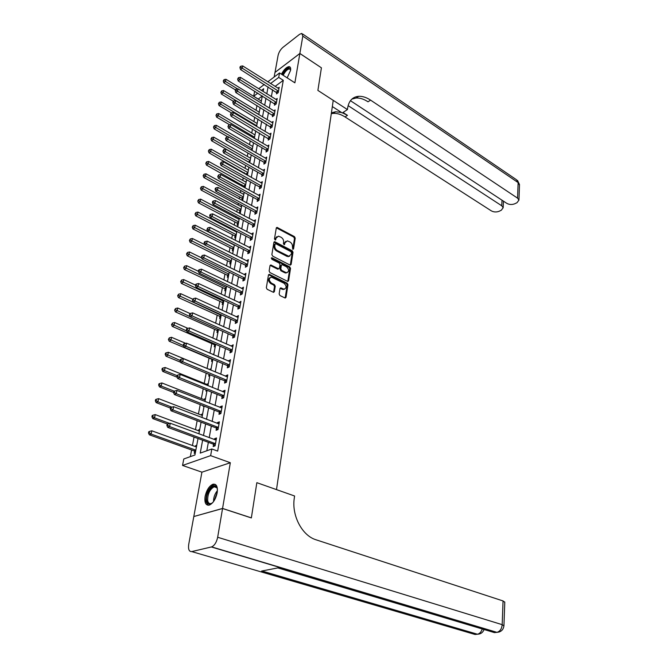 <?xml version="1.0" encoding="UTF-8"?>
<svg xmlns="http://www.w3.org/2000/svg" width="668" height="668" viewBox="0 0 668 668"><rect width="100%" height="100%" fill="white"/><g stroke="black" fill="none" stroke-linecap="round" stroke-linejoin="round"><path stroke-width="1" d="M292.776 249.281L293.553 248.913L295.223 238.125L294.446 236.614L277.02 227.379L276.293 228.005L274.481 238.877L275.308 240.037L276.068 238.175L278.439 236.146L281.119 237.282C282.931 238.459 283.775 240.088 283.641 242.167L283.407 243.578L284.226 244.73L284.969 242.876L287.324 240.847L289.945 241.958C291.741 243.127 292.576 244.747 292.45 246.818L292.776 249.281L294.479 238.543L293.703 237.031L276.343 227.821M217.167 492.809C217.893 486.638 216.516 483.766 213.025 484.208C209.251 485.895 206.612 489.97 205.109 496.433C204.324 502.67 205.719 505.559 209.293 505.117C213.067 503.371 215.697 499.272 217.167 492.809M287.165 77.855L290.547 70.424C290.906 68.061 290.421 66.8 289.085 66.633C286.522 66.975 283.975 69.489 281.445 74.181M279.149 293.987L279.95 295.548L285.186 298.045L286.021 297.352L287.975 284.752L287.182 283.207L269.287 274.331L268.461 275.007L266.348 287.724L267.158 289.294L273.529 292.35L274.381 291.649L275.258 286.213L274.448 284.651L271.467 283.174C268.594 280.293 268.611 278.289 271.517 277.17L283.975 283.207C286.814 286.079 286.797 288.067 283.917 289.177L280.836 287.866L280.009 288.559L279.149 293.987M350.433 100.684L506.803 203.356C509.325 204.725 512.005 204.851 514.844 203.748L516.965 202.73L518.952 200.091L517.566 198.145L518.126 182.581L302.813 36.13L299.865 53.457L321.408 67.81L299.857 53.498L294.88 82.824L279.525 72.946L278.723 77.396L283.29 80.319L217.659 451.1L211.839 448.98L210.637 455.643L182.539 465.446L183.792 458.974L194.922 455.008L198.02 438.509M222.553 508.507L193.803 516.539L188.718 544.378C188.067 549.33 189.086 551.735 191.766 551.593L211.656 546.892C214.562 545.489 216.566 542.274 217.668 537.264L222.553 508.507L251.352 517.934L256.846 482.672L251.36 517.867L222.561 508.44L230.326 462.732L210.637 455.643M217.668 537.264L502.186 624.663L503.046 600.941L315.572 539.644C301.903 535.26 291.599 515.345 294.262 498.32L294.58 495.99L256.846 482.672L276.502 489.611L333.232 100.367L317.893 90.414L347.427 109.569L347.636 108.024C348.863 100.793 352.545 96.885 358.691 96.309C362.482 96.134 366.448 97.403 370.573 100.125L517.566 198.145M321.4 67.852L317.893 90.414L321.408 67.81M290.012 265.037L291.131 264.486L293.018 252.312L292.233 250.792L274.665 241.666L273.913 242.309L271.868 254.583L272.669 256.128L290.012 265.037M290.522 268.394L288.593 280.777L287.791 281.453L269.939 272.569L269.129 271.008L270.022 265.639L270.832 264.971L278.305 268.695L279.449 268.127L280.017 264.611L279.224 263.067L271.826 259.284L272.068 257.815L289.728 266.858L290.522 268.394L289.77 268.786L287.841 281.17L288.593 280.777M193.929 516.506L222.561 508.44M299.857 53.498L274.974 72.453L274.139 77.02M283.29 80.319L275.116 86.414M272.627 89.729L271.367 96.643M270.573 101.035L269.279 108.091M268.478 112.491L267.167 119.697M266.365 124.106L265.021 131.454M264.219 135.88L262.85 143.378M262.04 147.812L260.645 155.46M259.835 159.911L258.416 167.718M257.606 172.169L256.153 180.143M255.335 184.602L253.857 192.735M253.038 197.21L251.527 205.519M250.709 210.002L249.164 218.478M248.346 222.97L246.768 231.621M245.941 236.13L244.338 244.956M243.511 249.473L241.866 258.491M241.039 263.008L239.361 272.218M238.543 276.752L236.823 286.146M235.996 290.689L234.251 300.291M233.416 304.833L231.629 314.636M230.802 319.195L228.974 329.207M228.147 333.775L226.277 343.995M225.45 348.571L223.546 359.017M222.711 363.601L220.766 374.264M219.922 378.856L217.935 389.753M217.1 394.345L215.071 405.484M214.236 410.085L212.157 421.466M211.322 426.075L209.201 437.699M208.358 442.316L206.821 450.766M276.752 92.443L276.494 93.904L278.222 92.627L279.191 87.241L277.921 88.184M274.723 103.732L274.456 105.218L276.201 103.957L277.178 98.497L275.876 99.448M272.669 115.18L272.402 116.683L274.147 115.43L275.141 109.903L273.796 110.863M270.59 126.778L270.315 128.298L272.068 127.07L273.07 121.467L271.692 122.436M268.478 138.535L268.202 140.08L269.964 138.861L270.983 133.183L269.563 134.159M266.332 150.45L266.056 152.012L267.826 150.809L268.853 145.056L267.4 146.05M264.169 162.533L263.885 164.111L265.664 162.925L266.707 157.089L265.204 158.099M261.965 174.774L261.681 176.377L263.468 175.216L264.528 169.296L262.983 170.315M259.735 187.19L259.443 188.819L261.238 187.666L262.315 181.671L260.72 182.698M257.481 199.782L257.18 201.435L258.984 200.3L260.069 194.213L258.433 195.256M255.184 212.549L254.884 214.219L256.696 213.109L257.798 206.938L256.103 207.99M252.863 225.492L252.554 227.195L254.374 226.101L255.493 219.839L253.74 220.908M250.5 238.626L250.191 240.355L252.02 239.278L253.155 232.932L251.343 234.009M248.112 251.953L247.795 253.698L249.632 252.646L250.784 246.208L248.939 247.31M245.682 265.463L245.365 267.242L247.21 266.215L248.371 259.677L246.517 260.821M243.219 279.182L242.893 280.977L244.747 279.976L245.933 273.346L244.054 274.523M240.722 293.093L240.388 294.922L242.25 293.937L243.453 287.207L241.557 288.426M238.184 307.213L237.85 309.067L239.72 308.107L240.939 301.285L239.027 302.537M235.612 321.55L235.27 323.429L237.148 322.494L238.384 315.563L236.455 316.857M232.998 336.096L232.656 338.008L234.543 337.098L235.796 330.059L233.842 331.395M230.343 350.859L230.001 352.804L231.888 351.919L233.165 344.78L231.195 346.149M227.654 365.855L227.295 367.826L229.199 366.974L230.493 359.718L228.498 361.137M224.916 381.077L224.557 383.081L226.469 382.255L227.788 374.89L225.884 375.725L225.767 376.351M222.143 396.541L221.776 398.571L223.696 397.777L225.032 390.296L223.12 391.106L222.995 391.807M219.321 412.248L218.954 414.31L220.883 413.542L222.235 405.944L220.315 406.72L220.173 407.497M216.457 428.196L216.081 430.292L218.019 429.557L219.396 421.842L217.467 422.585L217.309 423.437M213.551 444.395L213.167 446.525L215.113 445.832L216.507 437.983L214.57 438.701L214.403 439.636M262.307 95.958L258.174 99.114M256.971 105.46L256.061 110.27M254.758 117.117L253.915 121.568M252.521 128.941L251.744 133.016M250.241 140.915L249.54 144.614M247.937 153.064L247.31 156.37M245.599 165.38L245.047 168.286M244.237 172.586L244.087 173.388M243.236 177.872L242.76 180.36M241.941 184.669L241.682 186.038M240.831 190.539L240.438 192.601M239.62 196.918L239.244 198.88M238.392 203.381L238.084 205.009M237.265 209.343L236.773 211.898M235.921 216.415L235.695 217.584M234.877 221.926L234.268 225.108M233.408 229.633L233.274 230.343M232.447 234.693L231.729 238.509M229.992 247.636L229.149 252.112M227.504 260.762L226.527 265.914M224.982 274.08L223.872 279.917M222.419 287.582L221.175 294.137M219.814 301.285L218.436 308.566M217.184 315.179L215.655 323.22M214.503 329.282L212.833 338.1M211.789 343.594L209.961 353.205M209.034 358.115L207.08 368.419M206.178 373.17L204.241 383.374M203.222 388.759L201.36 398.554M200.216 404.608L198.438 413.968M197.16 420.698L195.465 429.624M194.054 437.047L192.451 445.523M191.599 449.981L190.338 456.636M260.896 100.793L261.48 100.367M258.783 111.923L259.393 111.481M256.637 123.196L257.28 122.737M254.466 134.619L255.134 134.143M252.262 146.192L252.972 145.699M250.024 157.924L250.767 157.406M246.759 174.131L246.634 174.816M247.753 169.806L248.546 169.28M244.488 186.205L244.254 187.457M245.457 181.855L246.283 181.304M244.496 187.591L245.189 187.14M242.183 198.446L241.883 200.049L242.893 199.406M243.127 194.062L243.995 193.495M239.854 210.854L239.545 212.482L240.555 211.848M240.756 206.437L241.682 205.861M237.482 223.438L237.173 225.083L238.184 224.465M238.359 218.987L239.328 218.386M195.916 212.491L195.014 213.985L195.916 212.491L197.953 212.073L236.748 232.138L235.929 231.712L236.606 231.295M235.086 236.188L234.769 237.858L235.787 237.249M232.656 249.122L232.33 250.817L233.357 250.216M230.184 262.232L229.859 263.952L230.886 263.367M227.679 275.533L227.354 277.278L228.381 276.702M225.141 289.027L224.807 290.797L225.842 290.238M222.569 302.713L222.227 304.508L223.271 303.957M219.956 316.59L219.613 318.411L220.657 317.885M217.309 330.677L216.958 332.53L218.002 332.004M214.62 344.972L214.261 346.851L215.313 346.341M213.902 353.881L212.833 354.432M211.89 359.476L211.531 361.38L212.583 360.895M211.146 368.544L209.977 369.629M209.084 374.372L208.75 376.134L209.81 375.658M208.358 383.424L207.163 384.559M206.153 389.945L205.936 391.106L206.996 390.646M205.519 398.529L204.458 398.98L204.316 399.723M203.181 405.76L203.08 406.303L203.798 406.002M202.638 413.868L201.569 414.302L201.419 415.12M199.715 429.44L198.647 429.858L198.479 430.751M196.751 445.255L195.674 445.648L195.49 446.625M194.622 451.234L194.229 453.321L195.306 452.929M230.326 462.732L201.92 472.167L193.82 516.473M201.92 472.167L182.539 465.446M258.19 99.023L253.681 96.242L254.525 91.867L255.093 91.441M202.621 440.204L200.225 453.113L211.839 448.98M268.085 86.865L266.799 93.796M265.981 98.188L264.678 105.26M263.86 109.669L262.524 116.883M261.706 121.3L260.336 128.657M259.518 133.091L258.124 140.597M257.305 145.039L255.886 152.705M255.059 157.155L253.606 164.979M252.78 169.447L251.302 177.429M250.475 181.905L248.964 190.046M248.137 194.53L246.592 202.847M245.757 207.347L244.187 215.831M243.352 220.34L241.749 229.007M240.914 233.516L239.269 242.367M238.434 246.893L236.756 255.927M235.921 260.462L234.209 269.688M233.366 274.231L231.621 283.649M230.777 288.2L228.999 297.819M228.155 302.379L226.335 312.198M225.483 316.774L223.63 326.802M222.778 331.378L220.883 341.632M220.031 346.216L218.094 356.687M217.242 361.279L215.263 371.976M214.411 376.577L212.382 387.498M211.531 392.108L209.46 403.272M208.608 407.889L206.495 419.295M205.635 423.913L203.473 435.578M278.723 77.396L270.565 83.533M258.675 88.727L264.286 84.477M267.826 81.805L279.525 72.946M263.142 91.508L263.66 88.735L261.405 90.43M257.823 93.128L253.681 96.242M198.889 433.874L201.085 422.184M201.953 417.558L204.099 406.119M204.959 401.501L207.063 390.312M207.932 385.695L209.986 374.74M210.846 370.13L212.858 359.417M213.727 354.817L215.689 344.329M216.557 339.736L218.486 329.466L216.808 330.301L218.11 331.445M219.346 324.882L221.233 314.828M222.085 310.253L223.939 300.408M224.79 295.841L226.602 286.205M227.454 281.645L229.224 272.21M230.084 267.659L231.813 258.416M232.664 253.873L234.368 244.83M235.219 240.296L236.881 231.429M237.724 226.911L239.361 218.227M240.204 213.718L241.799 205.218M242.643 200.717L244.204 192.384M245.047 187.892L246.584 179.734M247.419 175.25L248.922 167.259M249.765 162.792L251.235 154.959M252.07 150.5L253.506 142.827M254.341 138.376L255.752 130.861M256.587 126.419L257.973 119.054M258.8 114.629L260.153 107.406M260.988 102.989L262.315 95.916M233.508 244.571L234.334 244.997M212.85 354.382L213.735 354.758M210.094 369.028L210.988 369.396M207.297 383.891L208.199 384.259M204.458 398.98L205.368 399.339M201.569 414.302L202.496 414.653M198.647 429.858L199.573 430.2M195.674 445.648L196.609 445.99M248.947 247.269L250.233 247.928M246.534 260.712L247.978 261.439M244.087 274.356L245.615 275.107M241.599 288.2L243.144 288.943M239.077 302.253L240.639 302.988M236.514 316.507L238.092 317.233M233.917 330.977L235.503 331.695M231.278 345.673L232.881 346.375M228.598 360.586L230.218 361.279M225.884 375.725L227.512 376.41M223.12 391.106L224.765 391.774M220.315 406.72L221.976 407.38M217.467 422.585L219.146 423.228M214.57 438.701L216.273 439.335M285.754 241.348L284.226 243.294L284.969 242.876M284.009 244.672L284.226 243.294M276.844 236.672L275.325 238.601L276.068 238.175M275.099 239.987L275.325 238.601M290.304 265.138L292.267 252.721L291.49 251.21L273.972 242.1M291.524 252.754L290.972 251.686L275.876 243.787L275.074 244.154L274.832 245.657C274.682 247.761 275.533 249.406 277.379 250.584L288.877 256.312L291.29 254.241L291.524 252.754M275.132 243.97L274.331 244.58L275.074 244.154M289.72 256.236L286.981 256.37L276.627 251.001C274.79 249.824 273.938 248.187 274.08 246.074L274.331 244.58M277.905 269.196L278.656 268.795L277.554 269.095L270.106 265.38L270.832 264.971M289.77 268.786L288.977 267.258L271.266 258.199M285.628 272.402L286.53 272.678C289.311 271.575 289.302 269.613 286.514 266.791L282.155 264.637L281.37 265.296L280.802 268.82L281.604 270.365L285.628 272.402L284.877 272.803L287.207 272.636M281.462 265.012L280.618 265.705L281.37 265.296M284.877 272.803L280.852 270.765L280.051 269.221L280.618 265.705M284.626 289.144L282.322 289.302L280.109 288.259L280.836 287.866M270.014 277.612C267.86 279.282 268.093 281.261 270.715 283.574L271.467 283.174M273.521 292.35L274.506 286.605L273.696 285.044L270.715 283.574M285.161 298.045L287.223 285.136L286.422 283.599L268.553 274.732M261.347 101.068L225.976 79.275L225.5 81.521L223.864 82.824L235.403 89.896M223.914 80.477L224.106 79.575L223.262 80.995L223.914 80.477L237.616 88.961M224.106 79.575L225.976 79.275M223.864 82.824L223.262 80.995M278.489 91.165L242.242 68.194L242.701 65.923L278.923 88.702M277.445 93.203L240.538 69.547L242.242 68.194L240.622 67.126L240.806 66.224L240.121 66.767L239.937 67.677L240.622 67.126M239.937 67.677L240.538 69.547M242.701 65.923L240.806 66.224M259.251 112.207L223.596 90.547L223.12 92.819L221.475 94.105L233.316 101.26M221.525 91.767L221.718 90.856L220.866 92.284L221.525 91.767L258.833 114.453M221.718 90.856L223.596 90.547M221.475 94.105L220.866 92.284M257.138 123.496L221.191 101.962L220.707 104.266L219.054 105.544L231.303 112.842L230.418 114.32L231.303 112.842L233.266 112.5L270.707 134.719M219.096 103.206L219.288 102.287L218.436 103.715L219.096 103.206L256.712 125.768M219.288 102.287L221.191 101.962M219.054 105.544L218.436 103.715M254.992 134.928L218.745 113.535L218.252 115.873L216.599 117.134L229.608 124.766M216.632 114.804L216.833 113.869L215.973 115.305L216.632 114.804L254.558 137.232M216.833 113.869L218.745 113.535M216.599 117.134L215.973 115.305M276.469 102.471L239.929 79.626L240.388 77.329L276.911 99.975M275.433 104.509L238.217 80.97L239.929 79.626L238.292 78.557L238.476 77.638L237.608 79.1L238.292 78.557M237.608 79.1L238.217 80.97M240.388 77.329L238.476 77.638M274.423 113.927L237.574 91.224L238.05 88.894L274.874 111.397M273.396 115.973L235.854 92.551L237.574 91.224L235.929 90.147L236.121 89.211L235.437 89.746L235.245 90.681L235.929 90.147M235.245 90.681L235.854 92.551M238.05 88.894L236.121 89.211M272.344 125.542L235.194 102.981L235.67 100.617L272.803 122.979M271.333 127.588L233.466 104.291L235.194 102.981L233.533 101.887L233.733 100.943L233.04 101.469L232.848 102.413L233.533 101.887M232.848 102.413L233.466 104.291M235.67 100.617L233.733 100.943M252.813 146.517L216.273 125.267L215.772 127.63L214.111 128.882L227.905 136.857M214.144 126.553L214.344 125.609L213.476 127.054L214.144 126.553L252.379 148.855M214.344 125.609L216.273 125.267M214.111 128.882L213.476 127.054M233.266 112.5L232.773 114.896L231.044 116.199L269.237 139.362M270.239 137.316L231.111 113.802M230.418 114.32L231.044 116.199M282.547 74.883C286.413 68.437 289.11 66.767 290.63 69.873M290.622 69.956L289.453 68.913C287.324 69.222 285.253 71.317 283.215 75.192L283.174 75.292M290.204 67.226L289.762 67.142C287.207 67.476 284.677 69.981 282.163 74.641M212.9 502.403C209.735 505.108 207.673 504.574 206.713 500.791C204.984 492.458 215.338 480.234 217.225 488.467L217.434 489.602M217.292 488.751C216.657 487.064 215.605 486.404 214.119 486.78C209.727 489.41 207.581 494.003 207.681 500.549C208.166 502.962 209.318 503.956 211.146 503.522L212.249 502.996M215.472 484.509L213.927 484.584C208.483 487.84 205.819 493.527 205.936 501.651L208.107 505.267M347.427 109.569L342.292 112.976L332.33 106.571M348.111 105.636L501.76 205.786L503.171 207.74L501.276 210.253L499.213 211.247C496.449 212.315 493.811 212.19 491.297 210.846L345.039 116.925C340.939 114.328 336.998 113.142 333.198 113.385L331.295 113.669M342.509 112.834L347.46 115.33L343.043 112.483M302.813 36.13L301.769 33.408L299.565 34.335L282.898 47.386C280.476 49.541 278.873 52.204 278.097 55.369L275.007 72.428M299.865 53.457L274.982 72.411M351.894 99.081L356.153 98.004C359.943 97.829 363.901 99.089 368.026 101.803L370.573 100.125M331.42 112.85L335.62 111.756L341.582 112.525M503.046 600.941L504.774 602.244M503.931 625.883L502.186 624.663C501.76 628.864 500.006 631.427 496.942 632.345L494.429 632.604L277.846 567.909L261.597 571.056L477.169 634.266L475.048 634.475L191.766 551.593M250.609 158.258L213.76 137.157L213.259 139.554L211.589 140.789L249.298 162.524M211.614 138.468L211.823 137.508L210.954 138.961L211.614 138.468L250.166 160.629M211.823 137.508L213.76 137.157M211.589 140.789L210.954 138.961M268.11 149.248L230.326 126.978L230.819 124.549L268.578 146.609M267.125 151.294L265.881 150.058L228.59 128.264L230.326 126.978L228.648 125.876L228.848 124.899L227.955 126.386L228.648 125.876M227.955 126.386L228.59 128.264M230.819 124.549L228.848 124.899M248.379 170.156L211.222 149.214L210.704 151.644L209.034 152.855L247.494 174.891M209.059 150.55L209.259 149.574L208.383 151.035L209.059 150.55L247.928 172.561M209.259 149.574L211.222 149.214M209.034 152.855L208.383 151.035M265.947 161.339L227.838 139.236L228.339 136.773L266.423 158.675M264.971 163.384L263.71 162.132L226.093 140.505L227.838 139.236L226.151 138.117L226.352 137.132L225.458 138.627L226.151 138.117M225.458 138.627L226.093 140.505M228.339 136.773L226.352 137.132M246.116 182.222L208.641 161.439L208.124 163.902L206.437 165.096L245.223 186.973M206.462 162.792L206.671 161.806L205.786 163.276L206.462 162.792L245.657 184.652M206.671 161.806L208.641 161.439M206.437 165.096L205.786 163.276M263.751 173.605L225.325 151.669L225.826 149.164L264.236 170.899M262.8 175.651L261.505 174.381L223.571 152.914L225.325 151.669L223.621 150.542L223.822 149.54L222.92 151.043L223.621 150.542M222.92 151.043L223.571 152.914M225.826 149.164L223.822 149.54M243.82 194.446L206.028 173.83L205.502 176.327L203.815 177.504L241.724 198.062L242.927 199.214M203.823 175.216L204.041 174.214L203.147 175.684L203.823 175.216L243.361 196.91M204.041 174.214L206.028 173.83M203.815 177.504L203.147 175.684M261.53 186.038L222.77 164.278L223.279 161.739L262.023 183.291M260.595 188.084L259.276 186.798L221.008 165.505L222.77 164.278L221.058 163.134L221.258 162.124L220.348 163.627L221.058 163.134M220.348 163.627L221.008 165.505M223.279 161.739L221.258 162.124M241.499 206.838L203.373 186.397L202.838 188.935L201.143 190.096L239.386 210.47L240.597 211.622M201.151 187.808L201.369 186.789L200.475 188.267L201.151 187.808L241.023 209.334M201.369 186.789L203.373 186.397M201.143 190.096L200.475 188.267M259.284 198.647L220.173 177.062L220.699 174.49L259.777 195.858M258.357 200.692L257.005 199.39L218.411 178.272L220.173 177.062L218.453 175.918L218.661 174.882L217.743 176.402L218.453 175.918M217.743 176.402L218.411 178.272M220.699 174.49L218.661 174.882M239.136 219.405L200.684 199.147L200.141 201.711L198.446 202.855L237.015 223.054L238.234 224.197M198.446 200.575L198.663 199.548L197.77 201.035L198.446 200.575L238.66 221.935M198.663 199.548L200.684 199.147M198.446 202.855L197.77 201.035M256.996 211.43L217.543 190.038L218.077 187.432L257.497 208.608M256.086 213.484L254.708 212.157L215.772 191.232L217.543 190.038L215.806 188.877L216.023 187.833L215.313 188.309L215.096 189.353L215.806 188.877M215.096 189.353L215.772 191.232M218.077 187.432L216.023 187.833M197.953 212.073L197.402 214.679L195.699 215.797L234.61 235.804L235.846 236.956M195.699 213.535L236.263 234.71M195.699 215.797L195.014 213.985M254.675 224.398L214.879 203.206L215.413 200.55L255.193 221.534M253.79 226.452L252.379 225.099L213.092 204.375L214.879 203.206L213.125 202.028L213.343 200.976L212.633 201.444L212.416 202.504L213.125 202.028M212.416 202.504L213.092 204.375M215.413 200.55L213.343 200.976M234.326 245.056L195.19 225.183L194.63 227.83L192.918 228.932L232.172 248.738L233.416 249.882M192.91 226.677L193.136 225.617L192.225 227.112L192.91 226.677L233.833 247.661M193.136 225.617L195.19 225.183M192.918 228.932L192.225 227.112M252.329 237.557L212.165 216.557L212.716 213.869L252.846 234.652M251.46 239.603L250.016 238.234L210.378 217.71L212.165 216.557L210.403 215.38L210.629 214.303L209.911 214.762L209.694 215.839L210.403 215.38M209.694 215.839L210.378 217.71M212.716 213.869L210.629 214.303M204.692 244.622L192.384 238.493L191.816 241.173L190.096 242.25L229.7 261.856L230.953 263M190.088 240.004L190.313 238.935L189.395 240.438L190.088 240.004L231.37 260.796M190.313 238.935L192.384 238.493M190.096 242.25L189.395 240.438M249.941 250.901L209.418 230.118L209.969 227.387L250.467 247.953M249.097 252.955L247.619 251.56L207.623 231.245L209.418 230.118L207.648 228.924L207.865 227.83L206.93 229.374L207.648 228.924M206.93 229.374L207.623 231.245M209.969 227.387L207.865 227.83M201.594 257.873L189.537 251.986L188.96 254.708L187.232 255.769L227.195 275.158L228.456 276.301M187.215 253.531L187.449 252.446L186.531 253.957L187.215 253.531L228.865 274.122M187.449 252.446L189.537 251.986M187.232 255.769L186.531 253.957M247.527 264.436L206.629 243.87L207.189 241.106L248.062 261.447M246.709 266.49L245.189 265.079L204.826 244.981L206.629 243.87L204.842 242.668L205.068 241.565L204.35 242.008L204.124 243.11L204.842 242.668M204.124 243.11L204.826 244.981M207.189 241.106L205.068 241.565M198.429 271.325L186.648 265.68L186.063 268.444L184.335 269.48L224.657 288.643L225.926 289.795M184.31 267.258L184.543 266.148L183.617 267.676L184.31 267.258L226.335 287.632M184.543 266.148L186.648 265.68M184.335 269.48L183.617 267.676M245.072 278.172L203.798 257.84L204.366 255.026L245.615 275.132M244.279 280.226L242.726 278.79L201.987 258.925L203.798 257.84L202.003 256.621L202.229 255.502L201.277 257.055L202.003 256.621M201.277 257.055L201.987 258.925M204.366 255.026L202.229 255.502M195.549 285.127L183.708 279.583L183.124 282.389L181.379 283.399L222.077 302.337L223.362 303.481M181.354 281.186L181.587 280.059L180.661 281.595L181.354 281.186L223.763 301.343M181.587 280.059L183.708 279.583M181.379 283.399L180.661 281.595M242.576 292.108L200.926 272.018L201.502 269.162L243.127 289.027M241.816 294.171L240.221 292.709L199.106 273.078L200.926 272.018L199.114 270.791L199.348 269.647L198.621 270.072L198.388 271.216L199.114 270.791M198.388 271.216L199.106 273.078M201.502 269.162L199.348 269.647M192.685 299.164L180.736 293.686L180.135 296.534L178.389 297.527L219.463 316.214L220.757 317.358M178.356 295.323L178.598 294.187L177.655 295.715L178.356 295.323L221.15 315.254M178.598 294.187L180.736 293.686M178.389 297.527L177.655 295.715M240.054 306.253L198.012 286.413L198.596 283.516L240.614 303.13M239.311 308.315L237.683 306.829L196.183 287.44L198.012 286.413L196.183 285.169L196.417 284.009L195.691 284.426L195.457 285.587L196.183 285.169M195.457 285.587L196.183 287.44M198.596 283.516L196.417 284.009M190.129 313.568L177.713 308.006L177.103 310.896L175.358 311.856L216.808 330.301M175.308 309.668L175.559 308.516L174.615 310.061L175.308 309.668L190.146 316.716M175.559 308.516L177.713 308.006M175.358 311.856L174.615 310.061M237.482 320.615L195.048 301.026L195.641 298.087L238.05 317.442M236.781 322.677L235.103 321.158L193.211 302.036L195.048 301.026L193.211 299.773L193.444 298.596L192.476 300.174L193.211 299.773M192.476 300.174L193.211 302.036M195.641 298.087L193.444 298.596M187.858 328.33L174.649 322.544L174.031 325.475L172.269 326.41L214.111 344.596L215.43 345.74M172.219 324.239L172.469 323.061L171.517 324.615L172.219 324.239L186.781 331.036M172.469 323.061L174.649 322.544M172.269 326.41L171.517 324.615M234.886 335.186L192.033 315.864L192.643 312.883L235.453 331.963M234.209 337.256L232.489 335.712L190.196 316.849L192.033 315.864L190.188 314.603L190.43 313.409L189.695 313.801L189.453 314.995L190.188 314.603M189.453 314.995L190.196 316.849M192.643 312.883L190.43 313.409M185.721 343.36L171.534 337.298L170.908 340.279L169.146 341.189L211.38 359.108L212.708 360.244M169.088 339.027L169.338 337.833L168.378 339.394L169.088 339.027L183.358 345.573M169.338 337.833L171.534 337.298M169.146 341.189L168.378 339.394M232.239 349.982L188.986 330.944L189.595 327.904L232.823 346.709M231.604 352.053L229.825 350.483L187.132 331.896L188.986 330.944L187.115 329.666L187.366 328.447L186.623 328.831L186.38 330.05L187.115 329.666M186.38 330.05L187.132 331.896M189.595 327.904L187.366 328.447M209.476 374.531L209.944 374.965M210.871 370.005L168.369 352.286L167.735 355.309L165.965 356.186L180.686 362.281M165.898 354.048L166.157 352.838L165.447 353.188L165.196 354.399L165.898 354.048L180.168 360.461M166.157 352.838L168.369 352.286M165.965 356.186L165.196 354.399M229.55 365.004L185.879 346.249L186.506 343.168L230.143 361.68M228.957 367.083L227.128 365.471L184.026 347.176L185.879 346.249L184.001 344.964L184.251 343.728L183.508 344.103L183.257 345.331L184.001 344.964M183.257 345.331L184.026 347.176M186.506 343.168L184.251 343.728M208.074 384.927L165.163 367.5L164.512 370.573L162.742 371.425L177.112 377.22M162.666 369.295L162.925 368.068L162.215 368.41L161.957 369.638L162.666 369.295L164.512 370.573L177.07 375.641M162.925 368.068L165.163 367.5M162.742 371.425L161.957 369.638M226.828 380.251L182.723 361.805L183.358 358.674L227.429 376.886M226.268 382.346L224.39 380.702L180.861 362.699L182.723 361.805L180.828 360.503L181.086 359.25L180.343 359.609L180.084 360.862L180.828 360.503M180.084 360.862L180.861 362.699M183.358 358.674L181.086 359.25M205.226 400.082L161.898 382.956L161.238 386.071L159.46 386.897L173.638 392.458M159.385 384.785L159.644 383.532L158.934 383.866L158.667 385.119L159.385 384.785L161.238 386.071L174.273 391.197M159.644 383.532L161.898 382.956M159.46 386.897L158.667 385.119M224.056 395.748L179.517 377.612L180.168 374.431L224.673 392.325M223.546 397.844L221.609 396.166L177.655 378.48L179.517 377.612L177.613 376.293L177.872 375.024L177.129 375.374L176.861 376.643L177.613 376.293M176.861 376.643L177.655 378.48M180.168 374.431L177.872 375.024M202.337 415.471L158.592 398.646L157.924 401.819L156.137 402.612L170.449 408.073M156.045 400.516L156.312 399.247L155.602 399.573L155.335 400.833L156.045 400.516L157.924 401.819L171.91 407.163M156.312 399.247L158.592 398.646M156.137 402.612L155.335 400.833M221.25 411.48L176.268 393.669L176.92 390.438L221.868 407.998M220.782 413.584L218.787 411.872L174.39 394.504L176.268 393.669L174.34 392.341L174.607 391.047L173.855 391.381L173.596 392.675L174.34 392.341M173.596 392.675L174.39 394.504M176.92 390.438L174.607 391.047M199.406 431.094L155.226 414.594L154.542 417.817L152.755 418.577L167.518 424.046M152.655 416.498L152.93 415.212L152.212 415.521L151.937 416.807L152.655 416.498L154.542 417.817L169.63 423.412M152.93 415.212L155.226 414.594M152.755 418.577L151.937 416.807M218.394 427.462L172.954 409.993L173.622 406.703L219.02 423.929M217.977 429.574L215.914 427.821L171.075 410.795L172.954 409.993L171.016 408.649L171.284 407.33L170.532 407.655L170.265 408.966L171.016 408.649M170.265 408.966L171.075 410.795M173.622 406.703L171.284 407.33M196.434 446.959L151.803 430.793L151.118 434.066L149.315 434.793L194.079 450.875L195.482 452.002M149.214 432.739L149.49 431.428L148.772 431.72L148.496 433.031L149.214 432.739L151.118 434.066L195.833 450.165M149.49 431.428L151.803 430.793M149.315 434.793L148.496 433.031M215.488 443.694L169.597 426.576L170.273 423.245L216.131 440.103M215.113 445.806L213 444.028L167.701 427.345L169.597 426.576L167.643 425.224L167.91 423.888L167.159 424.197L166.883 425.524L167.643 425.224M166.883 425.524L167.701 427.345M170.273 423.245L167.91 423.888M292.834 249.306L293.553 248.913M275.124 239.996L275.834 239.595M284.034 244.68L284.743 244.279M276.677 227.93L277.42 227.504M293.703 237.031L294.446 236.614M294.479 238.543L295.223 238.125M274.306 242.208L275.049 241.783M291.49 251.21L292.233 250.792M292.267 252.721L293.018 252.312M290.371 264.887L291.131 264.486M274.08 246.074L274.832 245.657M276.627 251.001L277.379 250.584M286.981 256.37L287.733 255.961M270.431 265.488L271.183 265.079M277.554 269.095L278.305 268.695M271.325 258.232L272.068 257.815M288.977 267.258L289.728 266.858M280.051 269.221L280.802 268.82M280.852 270.765L281.604 270.365M280.401 288.351L281.153 287.966M282.322 289.302L283.082 288.918M273.696 285.044L274.448 284.651M274.506 286.605L275.258 286.213M273.621 292.041L274.381 291.649M268.878 274.832L269.63 274.431M286.422 283.599L287.182 283.207M287.223 285.136L287.975 284.752M285.261 297.728L286.021 297.352M278.381 91.048L276.644 92.326M278.047 90.764L276.318 92.042M256.245 126.219L256.687 125.901M253.665 137.975L254.533 137.366M276.36 102.354L274.615 103.615M276.026 102.07L274.281 103.34M274.306 113.811L272.561 115.063M273.972 113.535L272.227 114.787M272.235 125.425L270.473 126.661M271.893 125.15L270.139 126.386M251.026 149.899L252.354 148.981M251.427 150.125L252.245 149.557M270.131 137.199L268.361 138.418M269.788 136.915L268.027 138.142M213.543 501.576C213.509 497.476 214.795 493.827 217.417 490.629M217.309 491.899L214.261 500.507M347.46 115.33L345.039 116.925M501.76 205.786L502.01 200.208M302.662 34.018L516.439 179.717L519.479 185.069M499.23 632.003L496.625 632.396L211.364 546.975M482.238 628.964C481.286 631.928 479.699 633.681 477.461 634.224L479.783 633.874M248.554 161.831L250.141 160.754M248.897 162.099L250.041 161.322M267.993 149.131L266.223 150.333M267.651 148.847L265.881 150.058M246.308 173.747L247.903 172.678M246.651 174.014L247.795 173.246M265.831 161.222L264.052 162.407M265.488 160.946L263.71 162.132M244.029 185.821L245.632 184.769M244.379 186.088L245.532 185.337M263.643 173.488L261.856 174.657M263.292 173.212L261.505 174.381M241.724 198.062L243.336 197.027M242.075 198.329L243.227 197.586M261.422 185.921L259.627 187.073M261.071 185.646L259.276 186.798M239.386 210.47L241.006 209.451M239.737 210.737L240.897 210.011M259.167 198.53L257.364 199.657M258.808 198.254L257.005 199.39M237.015 223.054L238.643 222.052M237.374 223.321L238.534 222.603M256.879 211.313L255.067 212.424M256.52 211.038L254.708 212.157M234.61 235.804L236.247 234.827M234.969 236.071L236.138 235.361M254.558 224.281L252.738 225.375M254.199 224.005L252.379 225.099M232.172 248.738L233.808 247.778M232.539 249.005L233.708 248.312M252.212 237.432L250.383 238.509M251.844 237.165L250.016 238.234M229.7 261.856L231.345 260.912M230.068 262.115L231.245 261.439M249.824 250.776L247.987 251.828M249.456 250.508L247.619 251.56M227.195 275.158L228.848 274.231M227.563 275.416L228.748 274.757M247.402 264.311L245.557 265.346M247.035 264.044L245.189 265.079M224.657 288.643L226.31 287.741M225.024 288.91L226.218 288.259M244.947 278.047L243.094 279.057M244.571 277.779L242.726 278.79M222.077 302.337L223.738 301.452M222.444 302.596L223.646 301.961M242.459 291.991L240.597 292.976M242.083 291.716L240.221 292.709M219.463 316.214L221.133 315.354M219.83 316.473L221.033 315.855M239.929 306.136L238.059 307.096M239.545 305.869L237.683 306.829M217.184 330.56L218.386 329.959M237.357 320.49L235.487 321.425M236.981 320.222L235.103 321.158M214.111 344.596L215.154 344.095M214.495 344.855L215.639 344.304M234.752 335.06L232.873 335.971M234.368 334.802L232.489 335.712M211.764 359.359L212.224 359.15M232.113 349.857L230.218 350.742M231.721 349.598L229.825 350.483M229.425 364.878L227.529 365.738M229.032 364.619L227.128 365.471M226.702 380.134L224.79 380.96M226.302 379.875L224.39 380.702M223.93 395.623L222.01 396.425M223.529 395.364L221.609 396.166M221.116 411.354L219.188 412.123M220.707 411.104L218.787 411.872M218.261 427.336L216.323 428.071M217.851 427.086L215.914 427.821M194.079 450.875L195.816 450.249M194.488 451.117L195.732 450.666M215.355 443.577L213.418 444.278M214.946 443.327L213 444.028M276.368 227.763L277.02 227.379M273.989 242.05L274.665 241.666M288.125 256.712L288.877 256.312M271.325 258.015L271.818 257.739M285.77 273.07L286.53 272.678M283.157 289.561L283.917 289.177M268.561 274.723L269.287 274.331M290.463 69.572L289.453 68.913M216.749 487.673L214.119 486.78M356.153 98.004L358.691 96.309M335.62 111.756L333.198 113.385M503.171 207.74L503.455 201.16M518.952 200.091L519.495 184.543L517.491 180.377M211.656 546.892L496.942 632.345C501.075 632.028 503.405 629.79 503.948 625.649L504.783 601.993M261.906 570.998L477.461 634.224C480.693 634.116 482.897 632.538 484.066 629.506"/></g></svg>
